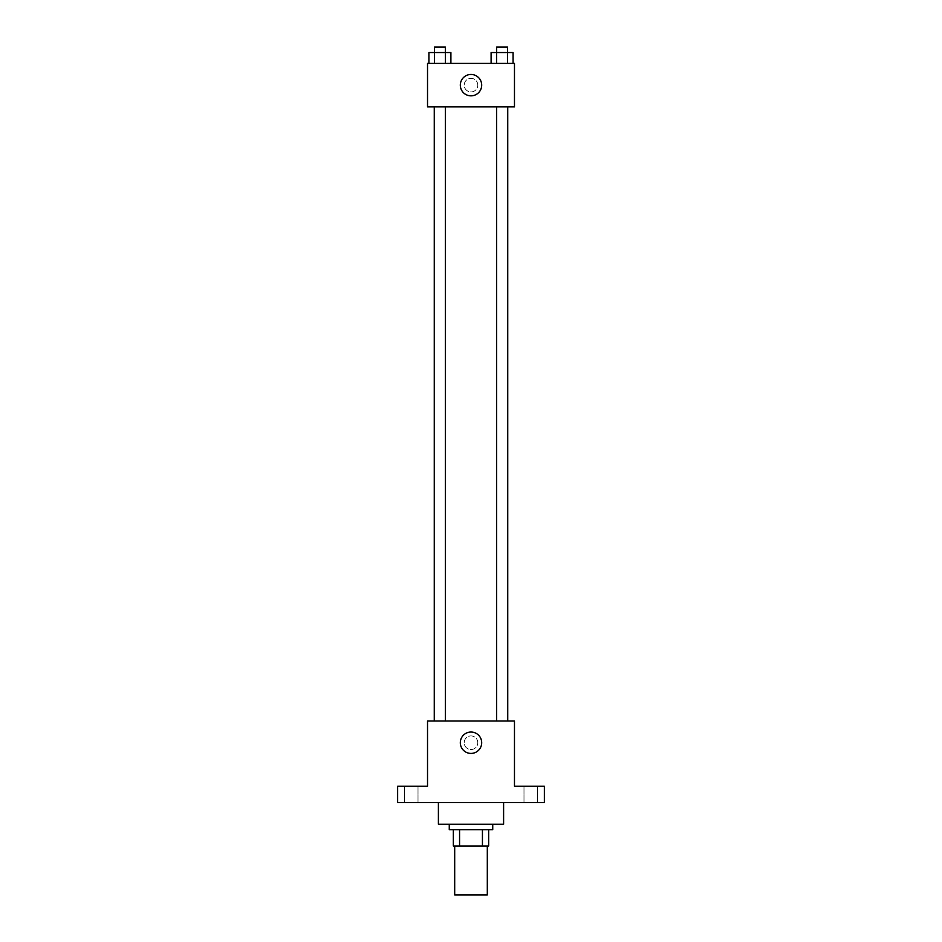 <?xml version="1.0" encoding="UTF-8"?>
<svg xmlns="http://www.w3.org/2000/svg" width="942" height="942" viewBox="0 0 942 942"><rect width="100%" height="100%" fill="white"/><g stroke="black" fill="none" stroke-linecap="round" stroke-linejoin="round"><path stroke-width="0.71" stroke-dasharray="4.71 3.53" d="M487.308 894.9L454.692 894.9M487.308 845.987L454.692 845.987L487.308 845.987M459.566 845.987L453.337 845.987L453.337 829.69L459.566 829.69L459.566 845.987L488.663 845.987M482.434 829.69L459.566 829.69L482.434 829.69L482.434 845.987M459.566 829.69L453.337 829.69M449.263 829.69L492.737 829.69M471 824.25L449.263 824.25L471 824.25M503.605 824.25L438.395 824.25M503.605 802.513L438.395 802.513L503.605 802.513M411.218 802.513L404.424 802.513L411.218 802.513M530.782 802.513L537.576 802.513L530.782 802.513M397.63 802.513L544.37 802.513L544.37 786.205L514.473 786.205L514.473 720.995L427.527 720.995L427.527 786.205L397.63 786.205L397.63 802.513M477.794 742.732A6.794 6.794 0 0 0 467.609 736.844A6.794 6.794 0 0 0 467.609 748.619A6.794 6.794 0 0 0 477.794 742.732A6.794 6.794 0 0 0 467.609 736.844A6.794 6.794 0 0 0 467.609 748.619A6.794 6.794 0 0 0 477.794 742.732M530.782 786.205L537.576 786.205L530.782 786.205M411.218 786.205L404.424 786.205L411.218 786.205M507.738 720.995L434.262 720.995L507.738 720.995M445.354 720.995L434.474 720.995L445.354 720.995L434.474 720.995L445.354 720.995L445.354 106.882L434.474 106.882L445.354 106.882M507.526 720.995L496.646 720.995L507.526 720.995L496.646 720.995L507.526 720.995L507.526 106.882L496.646 106.882L507.526 106.882M427.527 749.526L427.527 735.938L427.527 749.526M514.473 735.938L514.473 749.526L514.473 735.938M481.692 742.732A10.692 10.692 0 0 1 465.654 751.987A10.692 10.692 0 0 1 465.654 733.477A10.692 10.692 0 0 1 481.692 742.732M507.738 106.882L434.262 106.882L507.738 106.882M427.527 106.882L514.473 106.882L514.473 63.408L427.527 63.408L427.527 106.882M477.794 85.145A6.794 6.794 0 0 0 467.609 79.258A6.794 6.794 0 0 0 467.609 91.021A6.794 6.794 0 0 0 477.794 85.145A6.794 6.794 0 0 0 467.609 79.258A6.794 6.794 0 0 0 467.609 91.021A6.794 6.794 0 0 0 477.794 85.145M428.928 63.408L428.928 52.54L434.427 52.54L434.427 63.408L428.928 63.408L450.9 63.408L428.928 63.408L450.9 63.408L428.928 63.408L450.9 63.408L428.928 63.408L434.427 63.408L434.427 52.54L450.9 52.54L445.401 52.54L445.401 63.408L445.401 52.54L428.928 52.54L450.9 52.54L450.9 63.408M491.1 63.408L491.1 52.54L496.599 52.54L496.599 63.408L491.1 63.408L513.072 63.408L491.1 63.408L513.072 63.408L491.1 63.408L513.072 63.408L491.1 63.408L496.599 63.408L496.599 52.54L513.072 52.54L507.573 52.54L507.573 63.408L507.573 52.54L491.1 52.54L513.072 52.54L513.072 63.408M427.527 91.939L427.527 78.351L427.527 91.939M514.473 78.351L514.473 91.939L514.473 78.351M481.692 85.145A10.692 10.692 0 0 1 465.654 94.4A10.692 10.692 0 0 1 465.654 75.89A10.692 10.692 0 0 1 481.692 85.145M507.526 52.54L496.646 52.54L507.526 52.54L496.646 52.54L507.526 52.54L507.526 47.1L496.646 47.1L507.526 47.1L496.646 47.1L496.646 52.54M445.354 52.54L434.474 52.54L445.354 52.54L434.474 52.54L445.354 52.54L445.354 47.1L434.474 47.1L445.354 47.1L434.474 47.1L434.474 52.54M507.573 52.54L507.573 63.408M496.599 52.54L496.599 63.408M445.401 52.54L445.401 63.408M434.427 52.54L434.427 63.408M418.012 802.513L418.012 786.205L418.012 802.513M404.424 802.513L404.424 786.205L404.424 802.513M537.576 802.513L537.576 786.205L537.576 802.513M523.987 802.513L523.987 786.205L523.987 802.513M434.474 106.882L434.474 720.995M496.646 106.882L496.646 720.995"/><path stroke-width="1.41" d="M454.692 845.987L454.692 894.9L487.308 894.9L487.308 845.987M482.434 829.69L482.434 845.987L453.337 845.987L453.337 829.69M482.434 845.987L488.663 845.987L488.663 829.69L488.663 845.987M492.737 824.25L492.737 829.69L449.263 829.69L449.263 824.25M459.566 829.69L459.566 845.987M438.395 802.513L438.395 824.25L503.605 824.25L503.605 802.513M544.37 802.513L397.63 802.513L397.63 786.205L427.527 786.205L427.527 720.995L514.473 720.995L514.473 786.205L544.37 786.205L544.37 802.513M481.692 742.732A10.692 10.692 0 0 1 465.654 751.987A10.692 10.692 0 0 1 465.654 733.477A10.692 10.692 0 0 1 481.692 742.732M507.738 106.882L507.738 720.995M496.646 720.995L496.646 106.882M445.354 106.882L445.354 720.995M514.473 106.882L427.527 106.882L427.527 63.408L514.473 63.408L514.473 106.882M481.692 85.145A10.692 10.692 0 0 1 465.654 94.4A10.692 10.692 0 0 1 465.654 75.89A10.692 10.692 0 0 1 481.692 85.145M513.072 63.408L513.072 52.54L491.1 52.54L491.1 63.408M507.573 52.54L507.573 63.408M496.599 52.54L496.599 63.408M496.646 52.54L496.646 47.1L507.526 47.1L507.526 52.54M450.9 63.408L450.9 52.54L428.928 52.54L428.928 63.408M445.401 52.54L445.401 63.408M434.427 52.54L434.427 63.408M434.474 52.54L434.474 47.1L445.354 47.1L445.354 52.54M434.262 106.882L434.262 720.995M507.526 720.995L507.526 106.882M434.474 106.882L434.474 720.995"/></g></svg>
